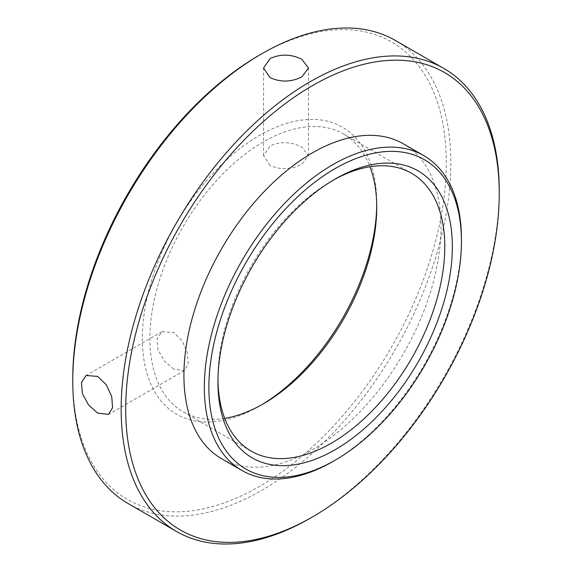 <?xml version="1.0" encoding="UTF-8"?>
<svg xmlns="http://www.w3.org/2000/svg" width="572" height="572" viewBox="0 0 572 572"><rect width="100%" height="100%" fill="white"/><g stroke="black" fill="none" stroke-linecap="round" stroke-linejoin="round"><path stroke-width="0.43" stroke-dasharray="2.86 2.15" d="M259.538 55.062A264.128 152.495 -60 0 1 446.303 162.891A264.128 152.495 -60 0 1 259.538 486.379A264.128 152.495 -60 0 1 72.766 378.55M128.135 503.553A267.338 154.347 120 0 0 261.804 490.311A267.338 154.347 120 0 0 436.45 254.733A267.338 154.347 120 0 0 395.474 40.512M376.719 205.262A165.751 95.696 120 0 0 376.733 203.053A165.751 95.696 120 0 0 259.538 135.385A165.751 95.696 120 0 0 142.335 338.388A165.751 95.696 120 0 0 259.538 406.056L263.313 403.875L259.538 406.056A165.751 95.696 120 0 0 261.44 404.933M224.717 418.339A160.403 92.607 -60 0 1 183.119 411.819A160.403 92.607 -60 0 1 158.53 283.283A160.403 92.607 -60 0 1 263.313 141.935A160.403 92.607 -60 0 1 343.515 133.991A160.403 92.607 -60 0 1 369.97 166.759M333.24 180.159A160.403 92.607 120 0 0 331.367 181.224L335.149 179.043L331.367 181.224A160.403 92.607 120 0 0 217.946 377.677A160.403 92.607 120 0 0 217.961 379.829M173.695 369.176L164.529 361.189L158.072 349.942L157.05 338.881L161.905 331.717L173.695 332.504L182.175 340.891L187.409 352.824L188.195 364.028L184.363 370.606L173.695 369.176M270.12 165.487L263.542 155.677L270.12 145.867C280.709 141.263 291.298 141.699 301.88 147.154L308.458 155.677L301.88 164.2C291.312 169.655 280.723 170.084 270.12 165.487M403.36 143.844A181.789 104.955 -60 0 1 431.224 289.518A181.789 104.955 -60 0 1 312.462 449.714A181.789 104.955 -60 0 1 221.571 458.715M499.227 192.149A267.338 154.347 -60 0 1 310.203 518.246M461.418 240.168A181.789 104.955 -60 0 1 332.883 461.497M376.733 207.422L376.733 203.053M161.905 331.717L86.072 375.497M263.542 155.677L263.542 68.104M411.568 173.28L343.515 133.991M251.165 451.108L183.119 411.819M308.458 155.677L308.458 68.104M184.363 370.606L108.53 414.393M217.946 377.677L217.946 382.039"/><path stroke-width="0.86" d="M332.883 461.497L335.149 460.188A178.578 103.103 120 0 0 461.425 241.47A178.578 103.103 120 0 0 335.149 168.561A178.578 103.103 120 0 0 208.873 387.28A178.578 103.103 120 0 0 335.149 460.188L332.883 461.497A181.789 104.955 -60 0 1 241.985 470.499A181.789 104.955 -60 0 1 214.121 324.832A181.789 104.955 -60 0 1 332.883 164.636A181.789 104.955 -60 0 1 423.773 155.634A181.789 104.955 -60 0 1 461.425 238.853A181.789 104.955 -60 0 1 461.418 240.168M310.196 518.253A267.338 154.347 -60 0 0 310.203 518.246L312.469 516.938A264.128 152.495 120 0 0 312.469 516.938A264.128 152.495 120 0 0 499.234 193.45A264.128 152.495 120 0 0 312.462 85.621A264.128 152.495 120 0 0 125.697 409.109A264.128 152.495 120 0 0 312.462 516.938L310.196 518.253A267.338 154.347 -60 0 1 176.526 531.488A267.338 154.347 -60 0 1 135.55 317.267A267.338 154.347 -60 0 1 310.196 81.689A267.338 154.347 -60 0 1 443.865 68.447A267.338 154.347 -60 0 1 499.234 190.833A267.338 154.347 -60 0 1 499.227 192.149M72.766 381.166L72.766 378.55A264.128 152.495 -60 0 1 259.531 55.062A264.128 152.495 -60 0 1 259.538 55.062L261.797 53.754A267.338 154.347 120 0 0 72.766 381.166A267.338 154.347 120 0 0 128.135 503.553L176.526 531.488M443.865 68.447L395.474 40.512A267.338 154.347 120 0 0 261.804 53.747A267.338 154.347 120 0 0 261.797 53.754L259.531 55.062M261.44 404.933A165.751 95.696 120 0 0 376.719 205.262M369.97 166.759A160.403 92.607 -60 0 1 376.733 207.422A160.403 92.607 -60 0 1 263.32 403.868A160.403 92.607 -60 0 1 263.313 403.875A160.403 92.607 -60 0 1 224.717 418.339M335.149 179.043L335.149 179.043A165.751 95.696 -60 0 1 452.352 246.711A165.751 95.696 -60 0 1 335.149 449.706A165.751 95.696 -60 0 1 217.946 382.039A165.751 95.696 -60 0 1 335.149 179.043L335.149 179.043M217.961 379.829A160.403 92.607 120 0 0 251.165 451.108A160.403 92.607 120 0 0 331.367 443.164A160.403 92.607 120 0 0 436.157 301.816A160.403 92.607 120 0 0 411.568 173.28A160.403 92.607 120 0 0 333.24 180.159M97.633 376.419L86.072 375.497L81.417 382.554L82.389 393.629L88.588 405.005L97.633 413.091L108.53 414.393L112.562 407.7L111.733 396.546L106.256 384.727L97.633 376.419M270.12 58.551L263.542 68.104L270.12 77.656C280.716 82.425 291.298 82.168 301.88 76.884L308.458 68.104L301.88 59.324C291.298 54.04 280.709 53.782 270.12 58.551M241.985 470.499L221.571 458.715A181.789 104.955 -60 0 1 193.708 313.041A181.789 104.955 -60 0 1 312.462 152.846A181.789 104.955 -60 0 1 403.36 143.844L423.773 155.634M499.234 193.45L499.234 190.833M461.425 241.47L461.425 238.853"/></g></svg>
